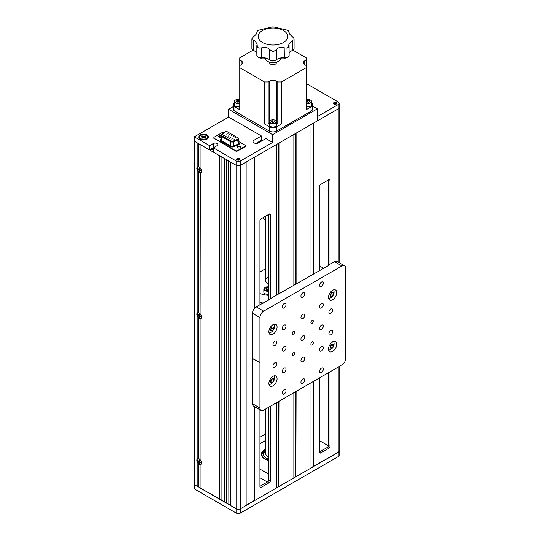 <?xml version="1.0" encoding="UTF-8"?>
<svg xmlns="http://www.w3.org/2000/svg" width="540" height="540" viewBox="0 0 540 540"><rect width="100%" height="100%" fill="white"/><g stroke="black" fill="none" stroke-linecap="round" stroke-linejoin="round"><path stroke-width="0.81" d="M200.455 462.503A2.369 1.37 60 0 1 200.407 462.47L200.407 462.058M213.347 150.39L211.106 149.101L212.598 148.237L212.598 149.958M212.969 148.021L212.969 150.174M265.599 256.547A2.633 1.519 120 0 0 265.599 259.349M265.194 409.252A2.633 1.519 120 0 0 265.599 409.988M263.075 217.654A5.798 3.348 120 0 0 264.121 219.112A5.798 3.348 120 0 0 265.599 219.348M265.599 433.978L259.936 437.252M198.099 458.75L197.876 458.561A3.321 1.917 -120 0 0 197.876 463.07L198.099 462.625M199.037 459.851A1.796 1.033 -120 0 0 199.672 461.902M198.099 166.941L197.876 166.752A3.321 1.917 -120 0 0 197.876 171.261L198.099 170.809M199.037 168.041A1.796 1.033 -120 0 0 199.26 169.459M198.099 312.842L197.876 312.653A3.321 1.917 -120 0 0 197.876 317.162L198.099 316.717M199.132 315.056A1.796 1.033 -120 0 0 199.483 315.738M198.099 171.295L198.099 312.788A3.058 1.769 -120 0 1 199.402 313.038A3.058 1.769 -120 0 1 200.111 313.585M200.333 172.368L200.111 313.713A3.321 1.917 -120 0 1 201.528 317.021A3.321 1.917 -120 0 1 200.111 318.688L200.111 459.614A3.321 1.917 -120 0 1 201.528 462.922A3.321 1.917 -120 0 1 200.111 464.596L200.111 487.931L221.92 500.263M200.111 318.688L200.333 318.276M198.099 317.203L198.099 458.696A3.058 1.769 -120 0 1 199.402 458.939A3.058 1.769 -120 0 1 200.111 459.486M197.876 317.162L197.876 458.561M197.876 171.261L197.876 312.653M200.111 172.787A3.321 1.917 -120 0 0 201.528 171.113A3.321 1.917 -120 0 0 200.111 167.805L200.111 144.47L219.679 155.77L219.679 499.23M198.099 143.309L198.099 166.887A3.058 1.769 -120 0 1 199.402 167.13A3.058 1.769 -120 0 1 200.111 167.677M213.347 147.805L213.347 143.505A2.633 1.519 0 0 1 216.216 143.174A2.633 1.519 0 0 1 217.843 144.578A2.633 1.519 0 0 1 217.073 145.651L209.615 149.958L194.333 141.136L194.333 484.596L236.081 508.694L230.864 505.683L230.864 162.223L236.081 165.24L213.347 152.111L213.347 147.805L236.081 160.934A3.166 1.829 0 0 0 240.556 160.934L272.612 142.425L265.903 138.55L258.444 142.857A3.166 1.829 180 0 1 255.001 143.255A3.166 1.829 180 0 1 253.044 141.568A3.166 1.829 180 0 1 253.976 140.272L261.428 135.972L228.629 117.032L194.333 136.829L194.333 141.136L197.876 143.181L197.876 166.752M254.124 406.411L254.347 500.735L254.347 406.539M276.709 295.002L276.709 144.362L254.347 157.275L254.347 308.488M254.124 157.403L254.124 308.786M254.124 500.607L246.146 505.211M236.081 160.934L236.081 165.24A3.166 1.829 0 0 0 240.556 165.24L246.146 162.007L246.146 505.467L240.556 508.694L338.209 452.318A3.166 1.829 0 0 0 339.134 451.022L339.134 455.328A3.166 1.829 0 0 1 338.209 456.617L240.556 513A3.166 1.829 0 0 1 236.081 513L194.333 488.896L194.333 484.596L197.876 486.641L197.876 463.07M240.556 160.934L240.556 165.24A3.166 1.829 0 0 1 236.081 165.24L236.081 508.694A3.166 1.829 0 0 0 240.556 508.694L240.556 513M228.852 161.062L228.852 504.265L230.864 505.427M228.852 504.265L228.629 160.934L226.388 159.644L226.388 503.098L228.629 504.394M224.377 158.483L224.377 501.68L226.388 502.841M224.377 501.68L224.154 158.348L221.92 157.059L221.92 500.519L224.154 501.808M219.901 155.898L219.901 499.095M200.111 464.596L200.333 464.184M198.099 463.104L198.099 486.506L200.111 487.674M276.709 402.604L276.709 487.823L254.347 500.735M278.721 401.443L278.721 486.405L276.709 487.566M278.721 143.201L278.721 293.841M278.721 486.405L278.944 401.315M293.855 285.107L293.855 134.467L278.944 143.073L278.944 293.713M293.855 392.702L293.855 477.92L278.944 486.533M295.866 391.541L295.866 476.503L293.855 477.664M295.866 133.306L295.866 283.939M295.866 476.503L296.089 391.412M311 275.204L311 124.565L296.089 133.171L296.089 283.81M311 382.806L311 468.025L296.089 476.631M313.011 381.645L313.011 466.601L311 467.768M313.011 123.404L313.011 274.043M313.011 466.601L338.209 452.318A3.166 1.829 0 0 0 339.134 451.022L339.134 366.559M236.081 513L236.081 508.694A3.166 1.829 0 0 0 240.556 508.694L240.556 165.24L338.209 108.857L313.24 123.275L313.24 273.915M313.24 381.517L313.24 466.736M319.572 270.257L319.572 186.327A1.579 0.911 -60 0 1 320.693 184.39L328.894 179.658A1.579 0.911 -60 0 1 329.684 179.577A1.579 0.911 -60 0 1 330.007 180.299L328.894 179.658M319.572 377.858L319.572 452.318L320.693 452.959A1.579 0.911 -60 0 1 319.903 453.04A1.579 0.911 -60 0 1 319.572 452.318M320.693 452.959L328.894 448.227L327.402 447.363L319.572 451.886M327.402 447.363A1.579 0.911 120 0 0 328.523 445.426L330.007 446.29A1.579 0.911 -60 0 1 328.894 448.227M330.007 446.29L330.007 371.831M330.007 264.229L330.007 180.299M328.523 179.874L328.523 265.518M328.523 372.688L328.523 445.426M228.629 117.032L228.629 109.289L272.612 134.683L317.338 108.857L317.338 120.906L317.338 116.606L338.209 104.551L338.209 108.857A3.166 1.829 0 0 0 339.134 107.568L339.134 262.555M319.572 440.694L328.469 445.831M268.88 479.858L270.371 480.721A1.579 0.911 -60 0 1 269.257 482.659L267.766 481.795A1.579 0.911 120 0 0 268.88 479.858L268.88 407.12M261.056 487.39A1.579 0.911 -60 0 1 260.267 487.471A1.579 0.911 -60 0 1 259.936 486.743L261.056 487.39L269.257 482.659M259.936 486.317L267.766 481.795M269.257 214.09A1.579 0.911 -60 0 1 270.047 214.009A1.579 0.911 -60 0 1 270.371 214.731L269.257 214.09L261.056 218.822A1.579 0.911 -60 0 0 259.936 220.759L259.936 304.688M259.936 317.601L252.484 313.295A5.272 3.044 -60 0 1 256.21 306.841L263.662 311.141A5.272 3.044 120 0 0 259.936 317.601L259.936 486.743M268.88 299.95L268.88 214.306M270.371 480.721L270.371 406.262M270.371 298.661L270.371 214.731M256.034 143.39L261.428 140.272L262.17 140.704M272.612 142.425L272.612 134.683M317.338 108.857L312.545 106.09M233.422 106.522L228.629 109.289M265.599 449.084A11.597 6.696 0 0 0 261.387 454.248A11.597 6.696 0 0 0 264.782 458.987A11.597 6.696 0 0 0 268.88 460.512M259.936 477.711L267.388 482.011M259.936 469.098L268.88 474.262M265.599 440.438L259.936 443.705M336.461 102.553A1.742 1.006 0 0 0 334.564 102.33A1.742 1.006 0 0 0 333.49 103.261A1.742 1.006 0 0 0 333.997 103.97A1.742 1.006 0 0 0 335.894 104.186A1.742 1.006 0 0 0 336.967 103.261A1.742 1.006 0 0 0 336.461 102.553M338.209 104.551A3.166 1.829 0 0 0 339.134 103.261A3.166 1.829 0 0 0 338.209 101.972L306.207 83.491M338.209 262.015L338.209 108.857A3.166 1.829 0 0 0 339.134 107.568L339.134 103.261M220.941 136.168A1.195 0.689 0 0 0 219.699 136.114A1.195 0.689 0 0 0 219.051 136.721A1.195 0.689 0 0 0 219.206 137.066M239.915 147.825A1.195 0.689 0 0 0 240.071 147.481A1.195 0.689 0 0 0 239.72 146.995A1.195 0.689 0 0 0 238.424 146.846A1.195 0.689 0 0 0 237.688 147.481A1.195 0.689 0 0 0 237.843 147.825M239.551 158.504A1.742 1.006 0 0 0 237.654 158.288A1.742 1.006 0 0 0 236.581 159.212A1.742 1.006 0 0 0 237.087 159.921A1.742 1.006 0 0 0 238.984 160.137A1.742 1.006 0 0 0 240.057 159.212A1.742 1.006 0 0 0 239.551 158.504M207.157 135.027A4.955 2.862 0 0 0 200.151 135.027A4.955 2.862 0 0 0 200.151 139.07L200.151 139.07A4.955 2.862 0 0 0 207.157 139.07A4.955 2.862 0 0 0 207.157 135.027M261.428 135.972L261.428 140.272M209.615 149.958L209.615 145.651L194.333 136.829M223.229 141.669L222.487 142.101M213.347 143.505L209.615 145.651M323.676 268.319L319.572 265.95M268.88 456.935A7.378 4.259 180 0 1 265.599 453.391L265.599 409.016M330.757 313.295A2.633 1.519 120 0 0 332.478 310.973A2.633 1.519 120 0 0 332.073 308.86A2.633 1.519 120 0 0 330.757 308.995A2.633 1.519 120 0 0 329.036 311.317A2.633 1.519 120 0 0 329.441 313.423A2.633 1.519 120 0 0 330.757 313.295M284.162 393.998A2.633 1.519 120 0 0 285.883 391.675A2.633 1.519 120 0 0 285.485 389.563A2.633 1.519 120 0 0 284.162 389.691A2.633 1.519 120 0 0 282.44 392.013A2.633 1.519 120 0 0 282.845 394.126A2.633 1.519 120 0 0 284.162 393.998M284.162 372.472A2.633 1.519 120 0 0 285.883 370.15A2.633 1.519 120 0 0 285.485 368.044A2.633 1.519 120 0 0 284.162 368.172A2.633 1.519 120 0 0 282.44 370.494A2.633 1.519 120 0 0 282.845 372.607A2.633 1.519 120 0 0 284.162 372.472M284.162 350.953A2.633 1.519 120 0 0 285.883 348.631A2.633 1.519 120 0 0 285.485 346.518A2.633 1.519 120 0 0 284.162 346.653A2.633 1.519 120 0 0 282.44 348.975A2.633 1.519 120 0 0 282.845 351.088A2.633 1.519 120 0 0 284.162 350.953M274.847 367.092A2.633 1.519 120 0 0 276.568 364.77A2.633 1.519 120 0 0 276.163 362.657A2.633 1.519 120 0 0 274.847 362.792A2.633 1.519 120 0 0 273.125 365.114A2.633 1.519 120 0 0 273.53 367.227A2.633 1.519 120 0 0 274.847 367.092M302.798 383.238A2.633 1.519 120 0 0 304.519 380.909A2.633 1.519 120 0 0 304.121 378.803A2.633 1.519 120 0 0 302.798 378.932A2.633 1.519 120 0 0 301.077 381.254A2.633 1.519 120 0 0 301.482 383.366A2.633 1.519 120 0 0 302.798 383.238M302.798 361.712A2.633 1.519 120 0 0 304.519 359.39A2.633 1.519 120 0 0 304.121 357.277A2.633 1.519 120 0 0 302.798 357.413A2.633 1.519 120 0 0 301.077 359.735A2.633 1.519 120 0 0 301.482 361.847A2.633 1.519 120 0 0 302.798 361.712M302.798 340.193A2.633 1.519 120 0 0 304.519 337.871A2.633 1.519 120 0 0 304.121 335.759A2.633 1.519 120 0 0 302.798 335.894A2.633 1.519 120 0 0 301.077 338.216A2.633 1.519 120 0 0 301.482 340.328A2.633 1.519 120 0 0 302.798 340.193M302.798 318.674A2.633 1.519 120 0 0 304.519 316.352A2.633 1.519 120 0 0 304.121 314.24A2.633 1.519 120 0 0 302.798 314.375A2.633 1.519 120 0 0 301.077 316.697A2.633 1.519 120 0 0 301.482 318.803A2.633 1.519 120 0 0 302.798 318.674M302.798 297.155A2.633 1.519 120 0 0 304.519 294.833A2.633 1.519 120 0 0 304.121 292.721A2.633 1.519 120 0 0 302.798 292.849A2.633 1.519 120 0 0 301.077 295.171A2.633 1.519 120 0 0 301.482 297.284A2.633 1.519 120 0 0 302.798 297.155M274.847 345.573A2.633 1.519 120 0 0 276.568 343.251A2.633 1.519 120 0 0 276.163 341.138A2.633 1.519 120 0 0 274.847 341.273A2.633 1.519 120 0 0 273.125 343.595A2.633 1.519 120 0 0 273.53 345.708A2.633 1.519 120 0 0 274.847 345.573M284.162 329.434A2.633 1.519 120 0 0 285.883 327.112A2.633 1.519 120 0 0 285.485 324.999A2.633 1.519 120 0 0 284.162 325.134A2.633 1.519 120 0 0 282.44 327.456A2.633 1.519 120 0 0 282.845 329.569A2.633 1.519 120 0 0 284.162 329.434M284.162 307.915A2.633 1.519 120 0 0 285.883 305.593A2.633 1.519 120 0 0 285.485 303.48A2.633 1.519 120 0 0 284.162 303.608A2.633 1.519 120 0 0 282.44 305.937A2.633 1.519 120 0 0 282.845 308.043A2.633 1.519 120 0 0 284.162 307.915M321.435 286.396A2.633 1.519 120 0 0 323.156 284.074A2.633 1.519 120 0 0 322.758 281.961A2.633 1.519 120 0 0 321.435 282.089A2.633 1.519 120 0 0 319.714 284.411A2.633 1.519 120 0 0 320.119 286.524A2.633 1.519 120 0 0 321.435 286.396M321.435 307.915A2.633 1.519 120 0 0 323.156 305.593A2.633 1.519 120 0 0 322.758 303.48A2.633 1.519 120 0 0 321.435 303.608A2.633 1.519 120 0 0 319.714 305.937A2.633 1.519 120 0 0 320.119 308.043A2.633 1.519 120 0 0 321.435 307.915M330.757 334.814A2.633 1.519 120 0 0 332.478 332.492A2.633 1.519 120 0 0 332.073 330.379A2.633 1.519 120 0 0 330.757 330.514A2.633 1.519 120 0 0 329.036 332.836A2.633 1.519 120 0 0 329.441 334.949A2.633 1.519 120 0 0 330.757 334.814M321.435 329.434A2.633 1.519 120 0 0 323.156 327.112A2.633 1.519 120 0 0 322.758 324.999A2.633 1.519 120 0 0 321.435 325.134A2.633 1.519 120 0 0 319.714 327.456A2.633 1.519 120 0 0 320.119 329.569A2.633 1.519 120 0 0 321.435 329.434M321.435 350.953A2.633 1.519 120 0 0 323.156 348.631A2.633 1.519 120 0 0 322.758 346.518A2.633 1.519 120 0 0 321.435 346.653A2.633 1.519 120 0 0 319.714 348.975A2.633 1.519 120 0 0 320.119 351.088A2.633 1.519 120 0 0 321.435 350.953M321.435 372.479A2.633 1.519 120 0 0 323.156 370.15A2.633 1.519 120 0 0 322.758 368.044A2.633 1.519 120 0 0 321.435 368.172A2.633 1.519 120 0 0 319.714 370.494A2.633 1.519 120 0 0 320.119 372.607A2.633 1.519 120 0 0 321.435 372.479M293.483 355.604A1.742 1.006 120 0 0 294.617 354.071A1.742 1.006 120 0 0 294.354 352.674A1.742 1.006 120 0 0 293.483 352.762A1.742 1.006 120 0 0 292.349 354.294A1.742 1.006 120 0 0 292.613 355.691A1.742 1.006 120 0 0 293.483 355.604M293.483 334.085A1.742 1.006 120 0 0 294.617 332.552A1.742 1.006 120 0 0 294.354 331.155A1.742 1.006 120 0 0 293.483 331.243A1.742 1.006 120 0 0 292.349 332.775A1.742 1.006 120 0 0 292.613 334.172A1.742 1.006 120 0 0 293.483 334.085M312.12 323.325A1.742 1.006 120 0 0 313.254 321.793A1.742 1.006 120 0 0 312.991 320.396A1.742 1.006 120 0 0 312.12 320.483A1.742 1.006 120 0 0 310.986 322.016A1.742 1.006 120 0 0 311.249 323.413A1.742 1.006 120 0 0 312.12 323.325M312.12 344.844A1.742 1.006 120 0 0 313.254 343.312A1.742 1.006 120 0 0 312.991 341.915A1.742 1.006 120 0 0 312.12 342.002A1.742 1.006 120 0 0 310.986 343.535A1.742 1.006 120 0 0 311.249 344.932A1.742 1.006 120 0 0 312.12 344.844M272.984 385.817A5.798 3.348 120 0 0 276.77 380.707A5.798 3.348 120 0 0 275.879 376.063A5.798 3.348 120 0 0 272.984 376.346A5.798 3.348 120 0 0 269.197 381.456A5.798 3.348 120 0 0 270.081 386.107A5.798 3.348 120 0 0 272.984 385.817M272.984 334.172A5.798 3.348 120 0 0 276.77 329.062A5.798 3.348 120 0 0 275.879 324.412A5.798 3.348 120 0 0 272.984 324.702A5.798 3.348 120 0 0 269.197 329.812A5.798 3.348 120 0 0 270.081 334.456A5.798 3.348 120 0 0 272.984 334.172M332.62 299.74A5.798 3.348 120 0 0 336.406 294.631A5.798 3.348 120 0 0 335.516 289.98A5.798 3.348 120 0 0 332.62 290.27A5.798 3.348 120 0 0 328.833 295.38A5.798 3.348 120 0 0 329.717 300.024A5.798 3.348 120 0 0 332.62 299.74M332.62 351.385A5.798 3.348 120 0 0 336.406 346.275A5.798 3.348 120 0 0 335.516 341.631A5.798 3.348 120 0 0 332.62 341.915A5.798 3.348 120 0 0 328.833 347.024A5.798 3.348 120 0 0 329.717 351.675A5.798 3.348 120 0 0 332.62 351.385M252.484 313.295L252.484 358.398L260.084 362.617L252.484 358.574L252.484 403.677L259.936 407.983A5.272 3.044 120 0 0 261.029 410.393A5.272 3.044 120 0 0 263.662 410.137L341.935 364.945A5.272 3.044 120 0 0 345.668 358.486L345.668 268.103A5.272 3.044 120 0 0 344.574 265.694A5.272 3.044 120 0 0 341.935 265.95L334.483 261.65L328.894 264.877L329.265 265.093L269.257 299.309L269.629 299.525L256.21 306.841M263.662 311.141L341.935 265.95M334.483 261.65A5.272 3.044 -60 0 1 337.122 261.387L344.574 265.694M261.029 410.393L253.571 406.094A5.272 3.044 -60 0 1 252.484 403.677M264.458 81.945L268.191 81.945L268.191 123.95L264.458 123.95L264.458 81.945L239.753 67.682L239.753 109.688L234.961 106.92L234.961 111.22A5.272 3.044 180 0 1 233.422 109.073L233.422 104.767A5.272 3.044 0 0 0 234.961 106.92M268.191 81.945L269.629 81.115A4.745 2.74 180 0 1 276.338 81.115L277.776 81.945L281.502 81.945L281.502 123.95L277.776 123.95L277.776 81.945M268.191 123.95L269.514 123.188M276.365 123.133L277.776 123.95M312.545 104.767L312.545 109.073A5.272 3.044 180 0 1 311 111.22L311 106.92A5.272 3.044 0 0 0 312.545 104.767A5.272 3.044 0 0 0 311.553 102.985M311 106.92L306.207 109.688L306.207 59.994L304.769 60.824A4.745 2.74 0 0 0 303.379 62.762A4.745 2.74 0 0 0 304.769 64.699L306.207 65.529M306.207 59.994L306.207 57.841L292.97 50.2M306.207 67.682L281.502 81.945M281.502 123.95L276.709 126.718L276.709 131.024A5.272 3.044 180 0 1 269.257 131.024L234.961 111.22M311 111.22L276.709 131.024M269.257 131.024L269.257 126.718A5.272 3.044 0 0 0 276.709 126.718M269.257 126.718L264.458 123.95M234.326 103.059A5.272 3.044 0 0 0 233.422 104.767M252.997 50.2L239.753 57.841L239.753 65.529L241.198 64.699A4.745 2.74 0 0 0 242.582 62.762A4.745 2.74 0 0 0 241.198 60.824L239.753 59.994M239.753 65.529L239.753 67.682M276.183 62.201A3.348 1.931 180 0 1 274.705 64.415A3.348 1.931 180 0 1 270.614 64.125A3.348 1.931 180 0 1 269.777 62.201M262.548 42.532A14.762 8.518 0 0 0 283.419 42.532A14.762 8.518 0 0 0 283.419 30.483A14.762 8.518 0 0 0 262.548 30.483A14.762 8.518 0 0 0 262.548 42.532M288.947 32.481L288.569 30.989A4.219 2.437 0 0 0 287.894 30.483A4.219 2.437 0 0 0 287.003 30.091L274.084 27A4.219 2.437 0 0 0 271.877 27L258.957 30.091A4.219 2.437 0 0 0 257.398 30.989L256.898 32.056C257.324 32.98 256.25 34.472 253.692 36.524L252.045 38.448A4.219 2.437 0 0 0 251.897 39.089A4.219 2.437 0 0 0 252.045 39.724L254.732 40.662L257.02 43.855L257.398 47.183A20.966 12.103 0 0 0 258.154 47.648A20.966 12.103 0 0 0 258.957 48.087L261.785 47.803C264.384 46.791 266.679 47.095 268.657 48.708L271.877 51.178A20.966 12.103 0 0 0 274.084 51.178L276.433 49.653C278.397 47.264 280.976 46.649 284.182 47.803L287.003 48.087A20.966 12.103 0 0 0 288.569 47.183L288.947 43.855L292.268 40.514L293.922 39.724A20.966 12.103 0 0 0 293.922 38.448L292.268 36.524C289.717 34.479 288.644 32.987 289.062 32.056L289.13 31.833M256.838 45.644L256.838 55.445A4.219 2.437 0 0 0 258.073 57.166A4.219 2.437 0 0 0 261.785 57.841A7.81 4.509 180 0 1 268.657 59.096A7.81 4.509 180 0 1 269.528 59.697A4.219 2.437 0 0 0 270 60.014A4.219 2.437 0 0 0 275.967 60.014A4.219 2.437 0 0 0 276.433 59.697A7.81 4.509 180 0 1 277.303 59.096A7.81 4.509 180 0 1 284.182 57.841A4.219 2.437 0 0 0 287.894 57.166A4.219 2.437 0 0 0 289.13 55.445L289.062 44.982M288.569 30.989A20.966 12.103 0 0 0 287.807 30.53A20.966 12.103 0 0 0 287.003 30.091M289.13 53.278A7.81 4.509 180 0 1 291.236 51.057A7.81 4.509 180 0 1 292.268 50.551A4.219 2.437 0 0 0 292.829 50.281A4.219 2.437 0 0 0 294.064 48.559L294.064 39.089A4.219 2.437 0 0 0 293.922 38.448M293.922 39.724A4.219 2.437 0 0 0 294.064 39.089M251.897 39.089L251.897 48.559A4.219 2.437 0 0 0 253.132 50.281A4.219 2.437 0 0 0 253.692 50.551A7.81 4.509 180 0 1 254.732 51.05A7.81 4.509 180 0 1 254.732 51.057A7.81 4.509 180 0 1 256.838 53.278M292.829 50.281L292.086 50.706A3.166 1.829 180 0 1 291.668 50.915A8.863 5.117 0 0 0 290.885 51.266M280.888 58.151A7.904 4.563 180 0 1 275.906 62.269A7.904 4.563 180 0 1 267.388 61.256A7.904 4.563 180 0 1 265.079 58.151M287.894 57.166L287.145 57.598A3.166 1.829 180 0 1 284.364 58.104A8.863 5.117 0 0 0 276.959 59.312M275.967 60.014L275.218 60.446A3.166 1.829 180 0 1 270.743 60.446L270 60.014M269.008 59.312A8.863 5.117 0 0 0 261.603 58.104A3.166 1.829 180 0 1 258.815 57.598L258.073 57.166M255.083 51.266A8.863 5.117 0 0 0 254.3 50.915A3.166 1.829 180 0 1 253.874 50.706L253.132 50.281M256.838 33.176L256.838 31.833L257.02 32.508M257.398 47.183A4.219 2.437 0 0 0 258.957 48.087M256.898 44.982L256.838 45.603M271.877 51.178A4.219 2.437 0 0 0 274.084 51.178M287.003 48.087A4.219 2.437 0 0 0 288.569 47.183M274.084 27A20.966 12.103 0 0 0 271.877 27M258.957 30.091A20.966 12.103 0 0 0 257.398 30.989M252.045 38.448A20.966 12.103 0 0 0 252.045 39.724M267.496 456.239A6.325 3.652 0 0 0 268.508 457.009A6.325 3.652 0 0 0 268.657 457.09L268.657 456.914A6.325 3.652 0 0 1 268.508 456.833A6.325 3.652 0 0 1 268.164 456.617M265.599 450.806A9.491 5.481 0 0 0 263.493 454.248A9.491 5.481 0 0 0 266.274 458.123A9.491 5.481 0 0 0 268.88 459.189M265.599 450.981A9.491 5.481 0 0 0 263.493 454.336M268.88 457.859L267.529 458.271L268.151 458.723L267.064 458.251L268.88 457.69M259.936 293.591A26.359 15.215 0 0 0 268.88 295.4M263.358 303.143A26.359 15.215 180 0 1 259.936 302.197M268.88 276.824A7.378 4.259 0 0 0 267.766 283.385A7.378 4.259 0 0 0 268.88 283.912M265.599 268.704L259.936 271.978M225.47 136.485L226.193 136.654L225.47 136.485M232.099 138.125L232.821 138.294L232.099 138.125M234.941 137.578L235.663 137.747L234.941 137.578M231.154 135.392L231.876 135.56L231.154 135.392M227.246 137.714L228.083 137.714M227.367 133.205L228.089 133.373L227.367 133.205M229.142 138.807L229.972 138.807M229.257 134.298L229.979 134.467L229.257 134.298M233.044 136.485L233.766 136.654L233.044 136.485M231.154 139.766L231.876 139.934L231.154 139.766M233.996 139.219L234.711 139.388L233.996 139.219M223.58 135.392L224.303 135.56L223.58 135.392M226.422 134.845L227.138 135.014L226.422 134.845M237.303 147.299A1.607 0.931 180 0 1 237.742 146.826A1.607 0.931 180 0 1 239.341 146.597A1.607 0.931 180 0 1 240.455 147.299M237.742 146.455A1.607 0.931 180 0 1 239.49 146.259A1.607 0.931 180 0 1 240.482 147.116A1.607 0.931 180 0 1 240.017 147.771A1.607 0.931 180 0 1 238.262 147.974A1.607 0.931 180 0 1 237.269 147.116A1.607 0.931 180 0 1 237.742 146.455M223.648 132.86A1.579 0.911 0 0 0 221.542 132.935L214.312 137.106A1.579 0.911 0 0 0 213.853 137.754A1.579 0.911 0 0 0 214.312 138.395L235.413 150.579A1.579 0.911 0 0 0 237.647 150.579L237.647 150.95A1.579 0.911 180 0 1 235.413 150.95L235.413 150.579M245.309 145.942A1.579 0.911 180 0 1 245.342 146.131A1.579 0.911 180 0 1 244.876 146.772L244.876 146.401A1.579 0.911 0 0 0 245.342 145.76A1.579 0.911 0 0 0 244.876 145.112L238.876 141.649M244.876 146.401L237.647 150.579M244.876 146.772L237.647 150.95M214.312 138.395L235.413 150.95M214.312 138.767A1.579 0.911 180 0 1 213.853 138.125A1.579 0.911 180 0 1 213.881 137.936M238.876 142.681A2.633 1.519 180 0 1 238.633 144.673A2.633 1.519 180 0 1 238.282 144.842L233.597 146.738A2.633 1.519 180 0 1 230.222 146.57L230.594 145.922A2.106 1.215 0 0 0 233.294 146.056L237.978 144.167A2.106 1.215 0 0 0 238.255 144.025A2.106 1.215 0 0 0 238.876 143.168L238.876 138.949A2.106 1.215 180 0 1 238.255 139.813A2.106 1.215 180 0 1 237.978 139.948L233.294 141.838L232.99 141.163L237.674 139.266A1.579 0.911 0 0 0 237.884 137.876L227.448 131.848A1.579 0.911 0 0 0 225.214 131.848A1.579 0.911 0 0 0 225.038 131.969L221.758 134.676A1.579 0.911 0 0 0 221.933 135.844L230.965 141.055A1.579 0.911 0 0 0 232.99 141.163M228.312 135.938L228.913 136.282L228.312 135.938M229.257 138.672L229.858 139.016L229.257 138.672M227.367 137.578L227.961 137.923L227.367 137.578M230.209 137.032L230.803 137.376L230.209 137.032M230.222 146.57L221.191 141.352L221.562 140.704L230.594 145.922L230.965 141.055M220.948 135.52A1.607 0.931 0 0 0 219.105 135.695A1.607 0.931 0 0 0 218.929 136.89A1.607 0.931 0 0 0 220.941 137.187M237.782 159.739L237.782 158.686A1.053 0.608 0 0 1 239.065 158.78A1.053 0.608 0 0 1 239.369 159.212A1.053 0.608 0 0 1 238.721 159.773A1.053 0.608 0 0 1 237.573 159.644A1.053 0.608 0 0 1 237.263 159.212A1.053 0.608 0 0 1 237.411 158.902L237.33 158.861A1.161 0.668 0 0 0 237.499 159.685A1.161 0.668 0 0 0 239.139 159.685A1.161 0.668 0 0 0 239.139 158.74A1.161 0.668 0 0 0 237.708 158.645L237.782 158.686M239.51 158.956A1.688 0.972 180 0 1 239.983 159.496M236.952 159.071L237.33 158.861L236.952 159.071M237.708 158.645L237.323 158.855L237.708 158.645M237.411 158.902L237.411 159.523M199.179 172.253A3.058 1.769 -120 0 0 200.711 172.402A3.058 1.769 -120 0 0 201.177 169.958A3.058 1.769 -120 0 0 199.179 167.258A3.058 1.769 -120 0 0 197.654 167.11A3.058 1.769 -120 0 0 197.181 169.56A3.058 1.769 -120 0 0 199.179 172.253M198.808 169.324L197.762 168.723L197.762 169.155L198.808 169.756L199.368 171.497L199.55 170.188L200.597 170.789L199.368 169.432L199.368 168.23L198.997 168.014L198.808 169.324L199.368 169.047M199.368 168.446L199.004 168.237M199.591 169.783L198.997 170.08M199.368 169.391L198.808 169.756M199.888 169.952L199.368 170.296M200.407 170.674L200.407 170.249M199.179 318.161A3.058 1.769 -120 0 0 200.711 318.31A3.058 1.769 -120 0 0 201.177 315.86A3.058 1.769 -120 0 0 199.179 313.166A3.058 1.769 -120 0 0 197.654 313.018A3.058 1.769 -120 0 0 197.181 315.461A3.058 1.769 -120 0 0 199.179 318.161M198.997 313.922L198.997 315.124L197.762 314.631L197.762 315.063L198.808 315.664L199.368 317.405L199.368 316.197L200.597 316.697L200.597 316.265L199.55 315.664L198.997 313.922M199.368 314.935L198.997 315.124M199.368 316.973L198.997 317.189M200.191 316.028L200.191 316.46M199.591 315.684L198.997 315.988M199.179 464.063A3.058 1.769 -120 0 0 200.711 464.218A3.058 1.769 -120 0 0 201.177 461.768A3.058 1.769 -120 0 0 199.179 459.074A3.058 1.769 -120 0 0 197.654 458.919A3.058 1.769 -120 0 0 197.181 461.369A3.058 1.769 -120 0 0 199.179 464.063M198.808 461.14L197.762 460.532L197.762 460.964L198.808 461.565L199.368 463.313L199.55 461.997L200.597 462.598L199.368 461.248L199.368 460.04L198.997 459.824L198.808 461.14L199.368 460.856M199.368 460.262L199.004 460.046M199.368 462.881L198.997 463.097M199.888 461.761L199.368 462.105M199.597 137.174A4.057 2.342 0 0 0 199.597 137.302A4.057 2.342 0 0 0 200.387 138.699A4.057 2.342 0 0 0 200.786 138.962A4.057 2.342 0 0 0 206.915 138.699A4.057 2.342 0 0 0 207.711 137.302A4.057 2.342 0 0 0 207.704 137.174M200.786 138.706A4.057 2.342 0 0 0 205.207 139.212A4.057 2.342 0 0 0 207.711 137.045A4.057 2.342 0 0 0 206.523 135.392A4.057 2.342 0 0 0 202.102 134.879A4.057 2.342 0 0 0 199.597 137.045A4.057 2.342 0 0 0 200.786 138.706M202.682 137.261L201.494 137.95L202.088 138.294L203.283 137.606L205.22 138.294L205.814 137.95L204.471 137.012L205.814 136.141L205.22 135.797L203.283 136.485L202.088 135.797L201.494 136.141L202.838 137.012L202.777 137.896M202.088 136.485L202.088 135.797M203.283 136.485L202.966 137.626M204.336 137.626L204.025 136.485M205.22 136.485L205.22 135.797M334.692 103.788L334.692 102.735A1.053 0.608 0 0 1 335.975 102.83A1.053 0.608 0 0 1 336.285 103.261A1.053 0.608 0 0 1 335.63 103.822A1.053 0.608 0 0 1 334.483 103.694A1.053 0.608 0 0 1 334.172 103.261A1.053 0.608 0 0 1 334.321 102.951L334.247 102.911A1.161 0.668 0 0 0 334.409 103.734A1.161 0.668 0 0 0 336.049 103.734A1.161 0.668 0 0 0 336.049 102.789A1.161 0.668 0 0 0 334.618 102.694L334.24 102.904L334.692 102.735M336.42 103.005A1.688 0.972 180 0 1 336.899 103.545M333.862 103.12L334.247 102.911L333.862 103.12M334.321 102.951L334.321 103.572M333.2 292.572A6.413 3.409 56.4 0 1 333.356 293.699A6.413 3.409 56.4 0 1 333.329 294.482A6.413 5.144 138.1 0 1 331.904 296.426A6.413 1.735 -161.4 0 1 330.352 296.46A6.413 3.409 -123.6 0 0 330.365 295.427A6.413 3.409 -123.6 0 0 330.224 294.55A6.413 5.144 -41.9 0 0 331.648 292.613A6.413 1.735 18.6 0 0 333.2 292.572M333.693 289.811A5.427 3.132 -60 0 1 333.889 290.392A6.75 6.75 0 0 1 329.258 298.411A5.427 3.132 -60 0 1 328.664 298.532M331.58 292.727L331.634 293.504L330.345 295.265M331.634 293.504L333.329 294.482M330.372 295.535L331.904 296.426M333.2 344.223A6.413 3.409 56.4 0 1 333.356 345.35A6.413 3.409 56.4 0 1 333.329 346.133A6.413 5.144 138.1 0 1 331.904 348.07A6.413 1.735 -161.4 0 1 330.352 348.104A6.413 3.409 -123.6 0 0 330.365 347.072A6.413 3.409 -123.6 0 0 330.224 346.201A6.413 5.144 -41.9 0 0 331.648 344.257A6.413 1.735 18.6 0 0 333.2 344.223M333.693 341.462A5.427 3.132 -60 0 1 333.889 342.036A6.75 6.75 0 0 1 329.258 350.062A5.427 3.132 -60 0 1 328.664 350.177M331.58 344.378L331.634 345.154L330.345 346.916M331.634 345.154L333.329 346.133M330.372 347.186L331.904 348.07M273.557 327.004A6.413 3.409 56.4 0 1 273.713 328.131A6.413 3.409 56.4 0 1 273.692 328.914A6.413 5.144 138.1 0 1 272.268 330.858A6.413 1.735 -161.4 0 1 270.716 330.892A6.413 3.409 -123.6 0 0 270.722 329.859A6.413 3.409 -123.6 0 0 270.587 328.982A6.413 5.144 -41.9 0 0 272.012 327.038A6.413 1.735 18.6 0 0 273.557 327.004M274.057 324.243A5.427 3.132 -60 0 1 274.252 324.824A6.75 6.75 0 0 1 269.622 332.843A5.427 3.132 -60 0 1 269.028 332.964M271.944 327.159L271.998 327.935L270.709 329.697M271.998 327.935L273.692 328.914M270.736 329.967L272.268 330.858M273.557 378.655A6.413 3.409 56.4 0 1 273.713 379.782A6.413 3.409 56.4 0 1 273.692 380.565A6.413 5.144 138.1 0 1 272.268 382.502A6.413 1.735 -161.4 0 1 270.716 382.536A6.413 3.409 -123.6 0 0 270.722 381.503A6.413 3.409 -123.6 0 0 270.587 380.632A6.413 5.144 -41.9 0 0 272.012 378.689A6.413 1.735 18.6 0 0 273.557 378.655M274.057 375.894A5.427 3.132 -60 0 1 274.252 376.468A6.75 6.75 0 0 1 269.622 384.494A5.427 3.132 -60 0 1 269.028 384.608M271.944 378.81L271.998 379.586L270.709 381.348M271.998 379.586L273.692 380.565M270.736 381.618L272.268 382.502M306.207 102.816A3.213 1.856 0 0 0 310.399 102.634A3.213 1.856 0 0 0 310.399 100.008A3.213 1.856 0 0 0 306.207 99.833M310.466 100.055A3.429 1.978 180 0 1 310.547 100.096A3.429 1.978 180 0 1 311.553 101.493A3.429 1.978 180 0 1 310.547 102.897A3.429 1.978 180 0 1 306.207 103.133M306.207 106.407A3.429 1.978 0 0 0 310.547 106.164A3.429 1.978 0 0 0 311.553 104.767L311.553 101.493M306.599 101.088L307.004 101.972L308.529 102.209L309.65 101.561L309.245 100.676L307.719 100.44L306.599 101.088M309.008 101.932L307.24 102.006M307.719 101.729L307.719 100.44M309.245 101.797L309.245 100.676M270.513 120.413L270.662 120.326A3.213 1.856 0 0 0 270.662 122.951A3.213 1.856 0 0 0 275.211 122.951A3.213 1.856 0 0 0 275.211 120.326A3.213 1.856 0 0 0 270.662 120.326L270.513 120.413A3.429 1.978 180 0 0 269.514 121.811A3.429 1.978 180 0 0 271.627 123.64A3.429 1.978 180 0 0 275.36 123.208A3.429 1.978 180 0 0 276.365 121.811A3.429 1.978 180 0 0 275.36 120.413A3.429 1.978 180 0 0 275.285 120.366M269.514 121.811L269.514 125.084A3.429 1.978 0 0 0 271.627 126.907A3.429 1.978 0 0 0 275.36 126.482A3.429 1.978 0 0 0 276.365 125.084L276.365 121.811M272.531 120.758L271.411 121.399L271.816 122.283L273.348 122.519L274.469 121.878L274.057 120.994L272.531 120.758L272.531 122.047L272.052 122.324M273.821 122.249L272.531 122.047M274.057 122.108L274.057 120.994M239.753 99.873A3.213 1.856 0 0 0 235.481 100.008L235.481 100.008A3.213 1.856 0 0 0 235.352 102.559A3.213 1.856 0 0 0 239.753 102.775M235.325 100.096L235.325 100.096A3.429 1.978 180 0 0 234.326 101.493A3.429 1.978 180 0 0 236.189 103.255A3.429 1.978 180 0 0 239.753 103.1M234.326 101.493L234.326 104.767A3.429 1.978 0 0 0 236.189 106.529A3.429 1.978 0 0 0 239.753 106.373M238.633 101.932L236.871 102.006M237.344 100.44L236.223 101.088L236.628 101.972L238.16 102.209L239.281 101.561L238.869 100.676L237.344 100.44L237.344 101.729M238.869 101.797L238.869 100.676M268.88 294.111A3.692 2.133 180 0 1 264.917 293.632A3.692 2.133 180 0 1 263.837 292.127L263.837 289.116A3.692 2.133 180 0 0 264.917 290.621A3.692 2.133 180 0 0 268.88 291.094M268.88 288.178L267.995 287.665L266.234 287.942L265.761 288.961L267.05 289.703L268.88 289.291M267.995 289.555L267.995 287.665M266.234 289.231L266.234 287.942M338.209 367.099L338.209 456.617M253.976 140.272L253.976 142.857M269.629 81.115L269.629 121.297M276.338 81.115L276.338 121.561M304.769 60.824L304.769 64.699M241.198 60.824L241.198 64.699M289.062 33.028L289.062 32.056M291.668 50.915L292.268 50.551L292.268 40.514L292.268 46.562M261.603 58.104L261.785 47.803M254.3 50.915L253.692 50.551L253.692 40.514M284.364 58.104L284.182 47.803M256.898 33.028L256.898 32.056M269.528 59.697L269.528 49.653M276.433 59.697L276.433 49.653M265.599 449.489A11.07 6.392 0 0 0 265.154 458.771A11.07 6.392 0 0 0 268.88 460.188M227.448 131.848L237.884 137.876M238.282 144.842L237.674 139.266M233.597 146.738L233.294 141.838A2.106 1.215 180 0 1 230.594 141.703L221.562 136.485L221.933 135.844M221.326 134.926A0.527 0.351 50.5 0 1 221.758 134.676M221.562 136.485A2.106 1.215 180 0 1 220.941 135.628L220.941 139.847A2.106 1.215 0 0 0 221.562 140.704L221.562 136.485M225.038 131.969A0.527 0.351 -129.5 0 0 224.701 131.996L227.711 131.821M221.191 141.352A2.633 1.519 180 0 1 220.894 139.401M204.532 137.896L204.62 137.261M268.88 287.037A3.166 1.829 0 0 0 264.938 287.631A3.166 1.829 0 0 0 265.288 289.973A3.166 1.829 0 0 0 268.88 290.338M265.599 216.196L265.599 280.368M276.332 62.762L276.332 62.161M269.635 62.762L269.635 62.161M289.13 33.176L289.13 31.847M265.599 449.327L261.394 454.464M245.342 146.131L245.342 145.76M213.853 138.125L213.853 137.754M224.701 131.996L220.941 135.628M238.876 138.949L238.147 137.849M240.003 159.644L239.402 158.713L237.458 158.605M236.628 159.644L237.04 158.848M205.693 139.651L206.915 138.699M201.616 139.651L200.387 138.699M204.471 137.012L204.309 137.768M202.838 137.012L203 137.768M336.913 103.694L336.312 102.762L334.368 102.654M333.545 103.694L333.95 102.897M268.88 286.922L265.248 287.246L263.837 289.116"/></g></svg>
